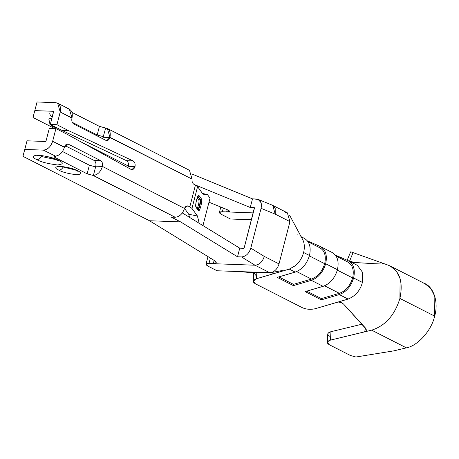 <?xml version="1.0" encoding="UTF-8"?>
<svg xmlns="http://www.w3.org/2000/svg" width="459" height="459" viewBox="0 0 459 459"><rect width="100%" height="100%" fill="white"/><g stroke="black" fill="none" stroke-linecap="round" stroke-linejoin="round"><path stroke-width="0.69" d="M423.164 282.939C433.336 285.67 438.965 301.942 434.639 316.125C431.615 330.354 417.759 345.902 406.376 347.842C417.759 345.902 431.615 330.354 434.639 316.125L399.915 298.442C394.717 315.224 385.296 325.798 371.658 330.159L406.376 347.842L394.017 350.825L355.903 357.016L350.378 355.467L329.401 344.789L327.41 341.829L330.474 340.113L365.048 331.725L365.989 331.1L366.397 330.21L365.571 328.145L343.504 304.001L341.393 302.596L338.564 302.062L337.285 302.257L315.322 308.695C310.737 309.739 306.451 309.423 302.458 307.748L255.376 283.777L253.23 281.275L256.472 278.733L289.285 269.106L295.504 265.635L289.285 269.106L295.171 272.101L277.196 277.374L293.381 285.618L311.351 280.346C318.276 277.787 323.05 272.25 325.678 263.741C327.456 255.198 325.609 249.421 320.13 246.408L321.105 246.902L320.13 246.408C325.609 249.421 327.456 255.198 325.678 263.741L337.445 269.731C339.23 261.194 337.376 255.416 331.903 252.398C337.376 255.416 339.23 261.194 337.445 269.731C334.818 278.246 330.044 283.777 323.125 286.336C330.044 283.777 334.818 278.246 337.445 269.731L325.678 263.741C323.05 272.25 318.276 277.787 311.351 280.346L323.125 286.336L305.149 291.608L321.334 299.847L321.392 298.591L339.367 293.318L324.616 285.808L339.367 293.318L321.392 298.591L306.755 291.138L321.392 298.591L321.334 299.847L339.31 294.575C346.229 292.016 351.003 286.485 353.631 277.976L362.461 282.469L353.631 277.976C351.003 286.485 346.229 292.016 339.31 294.575L348.048 299.096C355.49 296.021 360.269 290.472 362.398 282.469M348.048 299.096L340.899 301.196L348.134 299.073L339.31 294.575L321.334 299.847L305.149 291.608L323.125 286.336L311.351 280.346L293.381 285.618L293.439 284.356L278.802 276.903L293.439 284.356L293.381 285.618L277.196 277.374L295.171 272.101C302.091 269.542 306.864 264.011 309.492 255.502L303.606 252.502L309.492 255.502C306.864 264.011 302.091 269.542 295.171 272.101L289.285 269.106L256.472 278.733L256.822 272.887L256.472 278.733C252.639 280.156 252.272 281.837 255.376 283.777L302.458 307.748C306.451 309.423 310.737 309.739 315.322 308.695L337.285 302.257L338.564 302.062L341.393 302.596L343.504 304.001L366.248 329.195L365.989 331.1L364.589 331.868L365.559 328.133L364.589 331.868L330.474 340.113L330.979 331.691L361.99 324.197L330.979 331.691L327.915 333.406M311.414 279.083C317.823 276.714 322.247 271.59 324.685 263.707L309.383 255.915L324.685 263.707C326.332 255.789 324.622 250.436 319.544 247.642C324.622 250.436 326.332 255.789 324.685 263.707C322.247 271.59 317.823 276.714 311.414 279.083L296.657 271.573L311.414 279.083L293.439 284.356L311.414 279.083M337.336 270.144L352.638 277.936C354.291 270.024 352.575 264.671 347.497 261.877C352.575 264.671 354.291 270.024 352.638 277.936L337.336 270.144M75.385 169.968L63.158 167.042C62.011 169.05 60.582 170.082 58.872 170.151C62.298 172.148 68.242 173.686 76.693 174.764C81.897 174.191 82.247 172.882 77.749 170.846C74.318 168.843 68.38 167.305 59.922 166.227C54.719 166.801 54.369 168.109 58.872 170.151C60.582 170.082 62.011 169.05 63.158 167.042L75.385 169.968M56.876 159.841L41.522 156.513C40.168 158.539 38.585 159.571 36.783 159.606C40.753 161.924 47.633 163.702 57.421 164.953C63.445 164.288 63.853 162.773 58.637 160.409C54.667 158.097 47.788 156.312 37.999 155.067C31.975 155.733 31.573 157.248 36.783 159.606C38.585 159.571 40.168 158.539 41.522 156.513L39.778 155.417L41.522 156.513L56.876 159.841M67.398 108.668L67.708 108.68C71.535 109.592 72.964 112.69 71.994 117.974L71.937 118.192C71.449 120.889 72.063 122.823 73.761 124.005L105.84 140.334L106.786 140.586L109.896 137.516L103.275 137.275L109.953 137.304C110.923 132.02 109.494 128.922 105.668 128.009L102.678 138.721L103.172 136.621L97.188 135.009L72.252 122.312L97.188 135.009L99.419 126.38L107.337 128.491L109.953 137.304L192.074 179.113C191.805 181.609 192.453 183.365 194.014 184.386L197.588 186.647L203.05 194.214L207.353 194.45L210.033 198.162L202.941 225.587L210.033 198.162L207.353 194.45L202.534 193.503L207.353 194.45L203.05 194.214L197.588 186.647L191.96 208.409L189.802 206.871L195.431 185.109L194.014 184.386C192.453 183.365 191.805 181.609 192.074 179.113L109.896 137.516C109.035 140.024 107.681 140.965 105.84 140.334L73.761 124.005C72.063 122.823 71.449 120.889 71.937 118.192L60.221 111.979L56.933 124.705L68.701 130.7L133.076 160.914C134.768 161.998 135.416 163.874 135.026 166.548C134.143 169.096 132.766 170.019 130.895 169.325L67.697 134.585L55.929 128.589L52.636 141.315L64.461 147.092C65.321 144.585 66.675 143.65 68.523 144.275L100.596 160.61C102.3 161.786 102.908 163.725 102.42 166.422L184.489 208.449C185.419 206.298 186.721 205.534 188.385 206.154L189.802 206.871L188.385 206.154L186.474 206.08L188.385 206.154L187.421 205.902L184.489 208.449L102.42 166.422L95.799 166.175C96.287 163.479 95.673 161.545 93.975 160.363L100.596 160.61L68.523 144.275L66.612 144.206L68.523 144.275L67.571 144.028L64.409 147.31L52.636 141.315L55.929 128.589L67.697 134.585L130.895 169.325L131.911 169.612L135.026 166.548L128.4 166.301L127.86 167.655L128.4 166.301L135.026 166.548C135.416 163.874 134.768 161.998 133.076 160.914L126.449 160.667C128.147 161.752 128.795 163.633 128.4 166.301C128.795 163.633 128.147 161.752 126.449 160.667L133.076 160.914L68.701 130.7L62.08 130.454L126.449 160.667L62.08 130.454L68.701 130.7L56.933 124.705L50.306 124.464L62.08 130.454L50.306 124.464L53.554 111.382L53.6 111.738L53.382 111.296L34.838 110.613L53.382 111.296M339.367 293.318C345.782 290.949 350.206 285.819 352.638 277.936C350.206 285.819 345.782 290.949 339.367 293.318M348.083 260.637L349.058 261.137L348.083 260.637C353.562 263.655 355.409 269.433 353.631 277.976C355.409 269.433 353.562 263.655 348.083 260.637L335.454 255.152L348.083 260.637L357.406 265.365L362.61 272.434L362.403 282.44M49.302 128.348L55.929 128.589L49.302 128.348L46.015 141.074L49.302 128.348M65.058 145.646L93.975 160.363L65.058 145.646M184.507 208.397L188.747 214.273L197.422 215.982L191.96 208.409L197.422 215.982L188.747 214.273L189.498 217.342L188.747 214.273L184.507 208.397M95.283 166.806L95.799 166.175L93.401 175.441C97.624 174.827 100.607 171.89 102.368 166.634C100.607 171.89 97.624 174.827 93.401 175.441L175.166 217.239C179.308 216.889 182.355 214.129 184.317 208.965L184.489 208.449L184.317 208.965C182.355 214.129 179.308 216.889 175.166 217.239L171.196 217.096L175.166 217.239L93.057 175.43L87.147 173.829L89.379 165.206L62.499 151.522L89.379 165.206L95.283 166.806L89.379 165.206L87.147 173.829L55.074 157.5L87.147 173.829L93.057 175.43L93.401 175.441L95.742 166.393L95.283 166.806M45.573 141.492L46.015 141.074L45.573 141.492L27.024 140.81L24.792 149.433L43.341 150.122C47.684 149.697 50.783 146.765 52.636 141.315C50.783 146.765 47.684 149.697 43.341 150.122L55.441 156.112C59.664 155.498 62.648 152.566 64.409 147.31C62.648 152.566 59.664 155.498 55.441 156.112L43.341 150.122L24.792 149.433L22.95 156.318L27.024 140.81L45.573 141.492M103.264 136.684L105.668 128.009L99.419 126.38L71.983 112.409L99.419 126.38L97.188 135.009L103.172 136.621M55.43 156.112L55.074 157.5C53.594 156.668 53.611 156.209 55.126 156.117L53.961 156.473L55.074 157.5L55.43 156.112M182.315 212.993L182.843 213.263L182.315 212.993M53.6 111.738L50.306 124.464L56.933 124.705L60.221 111.979C61.19 106.499 59.659 103.395 55.614 102.667L57.622 103.177L60.221 111.979L71.994 117.974L69.378 109.162M192.074 179.113L189.469 170.306L192.074 179.113M55.614 102.667L37.064 101.984L32.991 117.493L54.696 128.543L32.991 117.493L37.064 101.984L55.614 102.667M82 142.445L128.445 166.095L82 142.445M48.889 119.007L51.93 118.192L48.906 118.898L51.873 118.405L48.849 119.11L50.025 124.521L52.762 126.644L57.587 128.17M254.458 208.093L244.171 247.883L243.723 248.302L239.753 248.158L237.521 256.788L241.497 256.931C245.881 256.564 248.979 253.632 250.792 248.13L264.298 256.415L279.015 263.902C277.764 268.062 275.457 270.862 272.084 272.307L269.714 272.703L272.084 272.307C275.457 270.862 277.764 268.062 279.015 263.902L264.298 256.415C262.462 261.894 259.364 264.826 255.003 265.216L269.714 272.703L240.246 271.619L269.714 272.703L255.003 265.216C259.364 264.826 262.462 261.894 264.298 256.415L250.792 248.13C248.979 253.632 245.881 256.564 241.497 256.931L255.003 265.216L208.971 263.518L210.377 258.084L208.971 263.518C205.357 263.564 205.11 264.482 208.237 266.272L217.061 270.764L240.246 271.619L251.767 272.726L266.788 272.703L251.767 272.726L240.246 271.619L217.061 270.764L208.237 266.272L206.011 264.229L208.971 263.518L255.003 265.216L241.497 256.931L237.521 256.788L180.611 221.892L149.479 220.745L214.152 260.396C217.199 262.508 216.906 263.598 213.28 263.678L214.129 260.385L213.28 263.678L216.281 262.812L214.152 260.396L149.479 220.745L22.95 156.318L149.479 220.745L180.611 221.892L171.196 217.096L180.611 221.892L237.521 256.788L239.753 248.158L182.843 213.263L239.753 248.158L243.723 248.302L244.171 247.883L254.389 207.709L250.264 207.502L194.576 184.673L250.264 207.502L252.496 198.873L192.195 174.087L252.496 198.873L250.264 207.502L254.24 207.646L254.458 208.093L254.24 207.646M36.783 159.606C31.573 157.248 31.975 155.733 37.999 155.067C47.788 156.312 54.667 158.097 58.637 160.409C63.853 162.773 63.445 164.288 57.421 164.953C47.633 163.702 40.753 161.924 36.783 159.606M58.872 170.151C54.369 168.109 54.719 166.801 59.922 166.227C68.38 167.305 74.318 168.843 77.749 170.846C82.247 172.882 81.897 174.191 76.693 174.764C68.242 173.686 62.298 172.148 58.872 170.151M208.988 202.195L227.268 209.688C230.475 211.157 230.28 211.903 226.666 211.909L253.219 212.89L226.666 211.909L229.586 211.358L227.268 209.688L208.988 202.195M227.245 209.677L226.666 211.909L222.363 211.754C218.742 211.794 218.495 212.712 221.622 214.502L230.452 219L251.44 219.775L230.452 219L221.622 214.502L219.402 212.46L222.363 211.754L226.666 211.909L227.245 209.677M329.906 336.367C326.802 334.456 327.158 332.895 330.979 331.691L330.474 340.113C326.653 341.312 326.297 342.873 329.401 344.789L350.378 355.467L355.903 357.016L394.017 350.825L406.376 347.842L371.658 330.159L364.589 331.868L371.658 330.159C385.296 325.798 394.717 315.224 399.915 298.442L434.639 316.125L434.839 296.451L430.949 288.654L425.08 283.771L390.362 266.094M349.655 260.913L354.715 262.743L349.655 260.913L353.132 252.49L349.655 260.913M256.472 199.017L252.496 198.873L258.147 199.372L261.045 202.683L261.085 208.334C262.123 202.803 260.592 199.699 256.472 199.017M272.721 205.385L275.234 214.135L289.945 221.628L279.015 263.902L289.945 221.628L275.234 214.135L261.085 208.334L250.792 248.13L261.085 208.334L275.234 214.135L275.199 208.495L272.21 205.15M223.315 208.065L222.363 211.754L223.315 208.065M382.135 264.045L382.381 263.07L350.785 251.796L382.381 263.07L382.135 264.045L383.575 263.736L382.381 263.07L388.44 265.262L392.084 267.121L388.44 265.262L390.477 266.157L396.352 271.166L400.099 278.722L399.915 298.442C403.409 281.596 399.588 270.54 388.44 265.262L382.381 263.07L383.575 263.736L382.686 264.051L374.664 263.724L382.146 264.045M255.881 275.36L253.735 272.858M289.945 221.628L287.357 212.833M272.112 274.143L274.344 272.996M272.359 272.514L271.923 274.201L272.359 272.514M351.537 262.324L374.664 263.724L351.353 262.284M320.13 246.408L307.496 240.923L320.623 246.638L332.396 252.634M303.944 238.164C309.423 241.182 311.271 246.959 309.492 255.502C311.271 246.959 309.423 241.182 303.944 238.164M302.653 239.506C304.512 243.132 304.828 247.464 303.606 252.502C304.828 247.464 304.512 243.132 302.653 239.506L289.56 215.139M295.504 265.635C299.44 262.181 302.142 257.803 303.606 252.502M285.337 212.31L287.592 212.959M340.899 301.196L337.285 302.257L340.899 301.196M297.134 234.767L298.063 235.169M196.756 208.369C197.577 209.235 199.573 201.518 198.856 200.244L197.175 197.915L198.856 200.244C199.573 201.518 197.577 209.235 196.756 208.369M199.975 199.59L198.856 200.244L199.975 199.59L197.812 196.595L199.975 199.59C200.904 201.013 198.408 210.67 197.427 209.442C198.408 210.67 200.904 201.013 199.975 199.59L200.405 199.676L199.975 199.59M197.858 209.522C198.839 210.756 201.34 201.099 200.405 199.676L197.858 196.142L200.405 199.676C201.34 201.099 198.839 210.756 197.858 209.522L198.133 209.631M195.964 206.802L198.529 210.589C199.665 212.201 202.671 200.577 201.518 199.017L200.405 199.676L201.518 199.017L198.925 195.419L198.437 196.056L198.925 195.419C197.783 193.807 194.777 205.431 195.93 206.992L195.93 206.521M198.552 210.383L198.5 210.084M199.217 223.303L197.422 215.982L199.217 223.303M198.529 210.589L195.93 206.992C194.777 205.431 197.783 193.807 198.925 195.419L201.518 199.017C202.671 200.577 199.665 212.201 198.529 210.589M195.431 185.109L189.802 206.871L191.96 208.409L197.588 186.647L195.431 185.109M53.382 126.024L53.927 126.925L57.082 127.912L53.927 126.925L53.382 126.024M93.975 160.363C95.673 161.545 96.287 163.479 95.799 166.175L102.42 166.422C102.908 163.725 102.3 161.786 100.596 160.61L93.975 160.363M27.024 140.81L22.95 156.318L27.024 140.81M32.991 117.493L37.064 101.984L32.991 117.493M336.091 256.053L347.956 262.095M77.605 170.777L78.059 171.402L75.029 169.819C73.239 168.321 58.913 165.728 59.343 166.56L60.043 166.233M58.413 160.3L58.953 161.034L52.165 157.999C43.691 155.125 35.94 155.222 37.38 155.458M72.912 156.817L75.867 158.326M69.389 109.167L57.622 103.177M107.349 128.497L189.452 170.3M206.011 264.229L207.984 256.615M258.147 199.372L272.313 205.173M219.402 212.46L220.802 207.038M347.159 260.27L350.636 251.853M327.25 342.397L327.755 333.98M320.003 247.86L308.138 241.818M272.635 205.328L287.345 212.821M253.23 281.247L253.735 272.83M304.443 238.399L300.857 236.574M270.988 272.606L282.314 270.517M198.007 196.159L198.19 196.125C198.569 193.52 194.823 204.106 195.941 206.573M198.386 209.861L195.821 206.315M52.125 117.435L50.226 115.037L49.756 113.597"/></g></svg>
